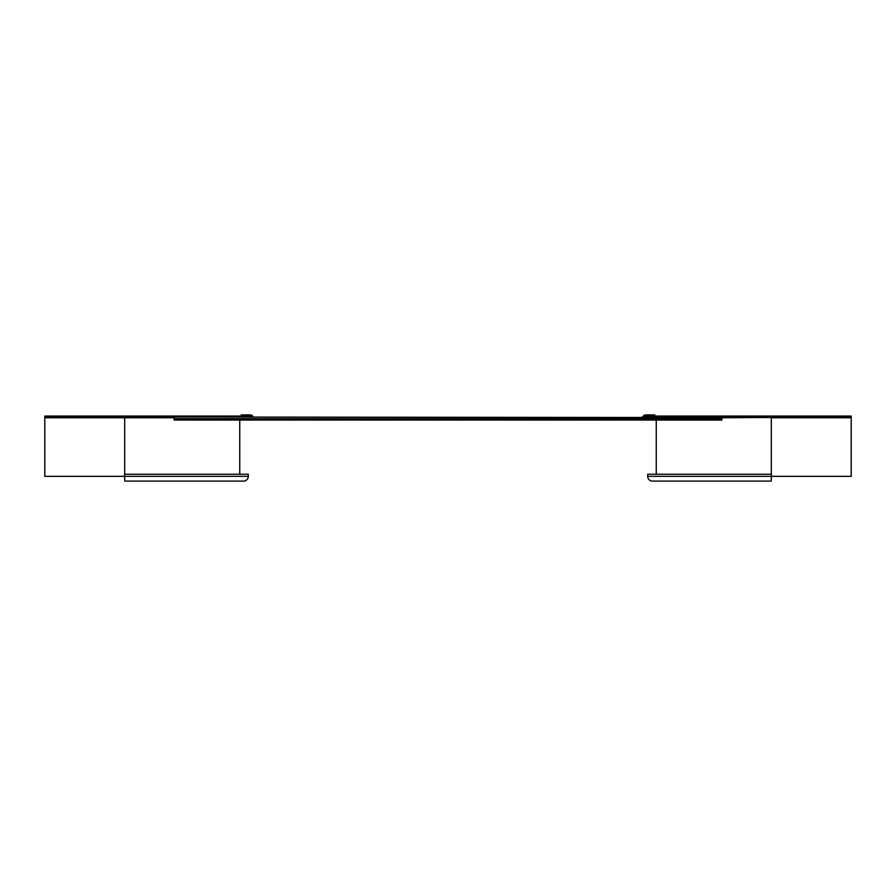 <?xml version="1.0" encoding="UTF-8"?>
<svg xmlns="http://www.w3.org/2000/svg" width="896" height="896" viewBox="0 0 896 896"><rect width="100%" height="100%" fill="white"/><g stroke="black" fill="none" stroke-linecap="round" stroke-linejoin="round"><path stroke-width="1.34" d="M253.848 416.998A0.762 0.762 0 0 1 253.31 416.774L251.989 415.464A1.904 1.904 0 0 0 250.645 414.904L241.27 414.904L241.27 416.046M251.91 416.998L251.182 416.27A0.762 0.762 0 0 0 250.645 416.046L250.208 416.998L124.678 416.998L124.678 417.76L174.126 417.76M721.874 417.558L174.126 416.998L721.874 417.558L721.874 420.045L174.126 420.045L174.126 417.558M642.914 416.998L642.69 416.774A0.762 0.762 0 0 1 642.152 416.998M642.69 416.774L644.011 415.464L644.818 416.27A0.762 0.762 0 0 1 645.355 416.046L645.792 416.998L771.322 416.998L771.322 416.046L851.2 416.046L851.2 476.336L771.322 476.336L771.322 481.096L652.456 481.096A4.76 4.76 0 0 1 647.696 476.336A4.76 4.76 0 0 0 652.456 481.096M644.011 415.464A1.904 1.904 0 0 1 645.355 414.904L654.73 414.904L654.73 416.046M644.09 416.998L644.818 416.27M174.126 418.902L721.874 418.902M771.322 474.242L647.696 474.242L647.696 476.336L771.322 476.336L771.322 417.76L851.2 417.76M656.253 420.045L656.253 474.242M645.792 416.046L771.322 416.046M851.2 416.998L721.874 417.76M124.678 474.242L124.678 481.096L243.544 481.096A4.76 4.76 0 0 0 248.304 476.336L248.304 474.242L124.678 474.242L124.678 417.76L44.8 417.76L44.8 416.046L250.208 416.046M44.8 417.76L44.8 476.336L248.304 476.336A4.76 4.76 0 0 1 243.544 481.096L243.544 481.096M44.8 416.998L124.678 416.998L124.678 416.046M239.747 474.242L239.747 420.045M251.182 416.27L251.989 415.464M721.874 418.678L174.126 418.678"/></g></svg>
